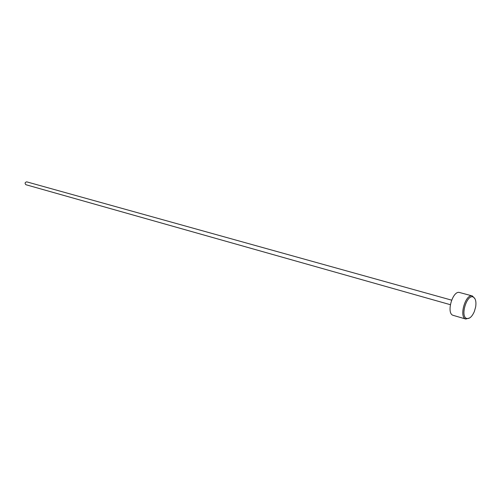 <?xml version="1.0" encoding="UTF-8"?>
<svg xmlns="http://www.w3.org/2000/svg" width="501" height="501" viewBox="0 0 501 501"><rect width="100%" height="100%" fill="white"/><g stroke="black" fill="none" stroke-linecap="round" stroke-linejoin="round"><path stroke-width="0.75" d="M469.662 317.966L465.761 319.018C458.697 317.133 465.535 293.448 472.412 295.972L459.661 292.534C452.716 289.998 445.946 313.419 453.079 315.323L453.43 315.423M466.707 318.461C469.518 319.012 472.074 316.682 474.372 311.472L475.668 306.856C476.388 301.64 475.574 298.364 473.226 297.043C466.869 293.843 459.937 316.601 466.707 318.461M472.412 295.972L475.023 298.859M25.958 184.731L25.858 184.706C24.643 183.291 24.925 182.339 26.716 181.85L26.772 181.869M25.908 184.719L450.311 304.683M453.255 315.38L465.936 319.074M26.716 181.85L451.589 300.137"/></g></svg>
